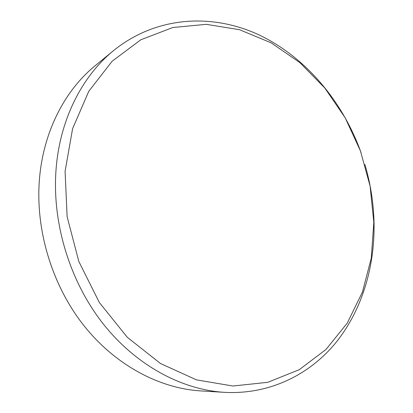 <?xml version="1.0" encoding="UTF-8"?>
<svg xmlns="http://www.w3.org/2000/svg" width="413" height="413" viewBox="0 0 413 413"><rect width="100%" height="100%" fill="white"/><g stroke="black" fill="none" stroke-linecap="round" stroke-linejoin="round"><path stroke-width="0.62" d="M361.029 152.552C342.573 101.154 305.439 56.844 258.683 34.754C212.019 13.113 156.222 16.071 113.596 50.562C81.609 76.57 59.142 120.88 55.894 171.756C52.446 224.517 70.2 281.826 103.023 323.653C136.016 365.386 181.715 389.743 224.522 392.35C269.018 394.751 308.872 375.174 335.315 343.306C361.587 311.097 374.684 267.846 374.07 223.836C373.677 203.754 370.626 183.976 364.906 164.493M373.806 222.271L370.105 186.144L360.446 150.926L345.18 117.808L324.778 87.979L299.833 62.595L271.093 42.802L239.514 29.71L206.268 24.336L172.794 27.521L140.781 39.798L112.124 61.232L88.78 91.288L72.6 128.675L65.084 171.359L67.118 216.644L78.811 261.434L99.394 302.595L127.323 337.323L160.476 363.507L196.474 379.872L232.942 386.016L267.774 382.314L299.229 369.692L326.022 349.455L347.261 323.085L362.433 292.115L371.292 258.037L373.806 222.271M113.596 50.562L95.212 65.672C64.263 90.85 42.56 133.244 39.271 181.612C35.792 231.776 52.59 286.028 83.942 325.671C115.464 365.221 159.346 388.39 200.77 390.915L224.522 392.35"/></g></svg>
